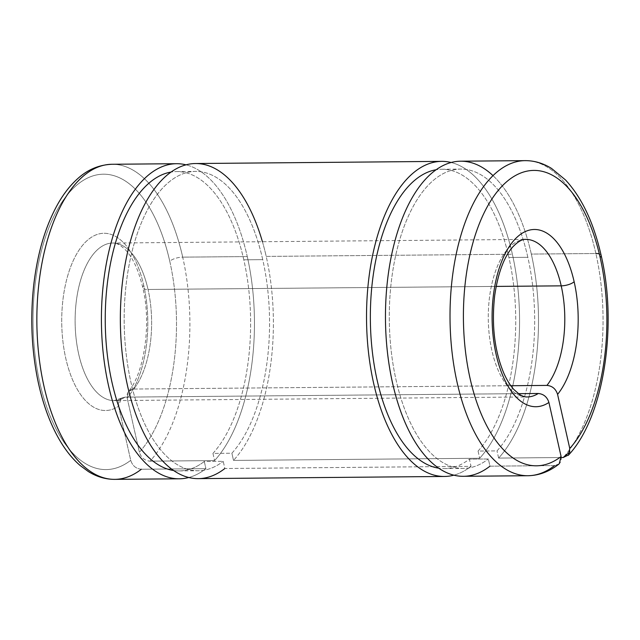 <?xml version="1.0" encoding="UTF-8"?>
<svg xmlns="http://www.w3.org/2000/svg" width="640" height="640" viewBox="0 0 640 640"><rect width="100%" height="100%" fill="white"/><g stroke="black" fill="none" stroke-linecap="round" stroke-linejoin="round"><path stroke-width="0.48" stroke-dasharray="3.2 2.4" d="M114.76 479.36A157.552 76.512 89.5 0 0 141.352 469.24C136.016 468.744 132.472 465.776 130.72 460.32L118.528 406.248C117.808 400.76 120 397.72 125.104 397.128L121.344 398.2L118.528 406.248A88.624 43.04 -90.5 0 1 64.52 352.176A88.624 43.04 -90.5 0 1 88.016 239.792A88.624 43.04 -90.5 0 1 143.768 285.512A9.848 3.496 -12.7 0 0 142.768 287.6A9.848 3.496 -12.7 0 0 148.04 289.48A78.776 38.256 89.5 0 0 112.68 243.04A78.776 38.256 89.5 0 0 75.12 322.152A78.776 38.256 89.5 0 0 114.064 400.592A78.776 38.256 89.5 0 0 125.104 397.128L518.4 393.664L125.104 397.128A78.776 38.256 -90.5 0 1 114.064 400.592A78.776 38.256 -90.5 0 1 75.12 322.152A78.776 38.256 -90.5 0 1 112.68 243.04A78.776 38.256 -90.5 0 1 148.04 289.48A78.776 38.256 -90.5 0 1 133.768 389.04C128.664 389.648 126.472 392.68 127.2 398.16L139.384 452.232A147.704 71.736 89.5 0 0 169.768 261.264A9.848 3.496 167.3 0 1 182.712 257.144A157.552 76.512 -90.5 0 1 150.024 461.16C144.672 460.664 141.128 457.688 139.384 452.232L127.2 398.16L128.464 391.504L133.768 389.04A78.776 38.256 89.5 0 0 148.04 289.48L496.16 286.416L148.04 289.48A9.848 3.496 167.3 0 1 142.768 287.6A9.848 3.496 167.3 0 1 143.768 285.512A88.624 43.04 -90.5 0 1 127.2 398.16A88.624 43.04 89.5 0 0 143.768 285.512A88.624 43.04 89.5 0 0 88.016 239.792A88.624 43.04 89.5 0 0 64.52 352.176A88.624 43.04 89.5 0 0 118.528 406.248L130.72 460.32A147.704 71.736 -90.5 0 1 38.48 376.48A147.704 71.736 -90.5 0 1 75.864 185.896A147.704 71.736 -90.5 0 1 169.768 261.264A147.704 71.736 -90.5 0 1 139.384 452.232C141.128 457.688 144.672 460.664 150.024 461.16A157.552 76.512 89.5 0 0 182.712 257.144L247.272 256.576A157.552 76.512 -90.5 0 1 214.576 460.592L150.024 461.16L214.576 460.592A157.552 76.512 89.5 0 0 247.272 256.576A157.552 76.512 89.5 0 0 186.024 164.832A157.552 76.512 -90.5 0 1 247.272 256.576L182.712 257.144A157.552 76.512 89.5 0 0 111.992 164.272A157.552 76.512 -90.5 0 1 182.712 257.144A9.848 3.496 -12.7 0 0 169.768 261.264A147.704 71.736 89.5 0 0 75.864 185.896A147.704 71.736 89.5 0 0 38.48 376.48A147.704 71.736 89.5 0 0 130.72 460.32C132.472 465.776 136.016 468.744 141.352 469.24L205.912 468.672L204.288 461.472L223.224 461.312L224.848 468.504L471.024 466.344L469.4 459.144L488.336 458.976L489.96 466.176L554.52 465.608L559.224 463.808M212.952 453.392A149.672 72.688 89.5 0 0 243.8 259.808L262.736 259.64A149.672 72.688 -90.5 0 1 231.888 453.224L212.952 453.392L214.576 460.592L212.952 453.392L231.888 453.224A149.672 72.688 89.5 0 0 262.736 259.64A149.672 72.688 89.5 0 0 167.56 183.288A149.672 72.688 89.5 0 0 129.712 376.472A149.672 72.688 89.5 0 0 223.224 461.312A149.672 72.688 -90.5 0 1 198.184 470.752A149.672 72.688 -90.5 0 1 124.184 321.72A149.672 72.688 -90.5 0 1 195.552 171.416A149.672 72.688 -90.5 0 1 262.736 259.64L243.8 259.808A149.672 72.688 89.5 0 0 176.616 171.576A149.672 72.688 89.5 0 0 171.016 172.072A149.672 72.688 -90.5 0 1 243.8 259.808A149.672 72.688 -90.5 0 1 212.952 453.392M262.432 241.728A157.552 76.512 -90.5 0 1 266.208 256.408A157.552 76.512 -90.5 0 1 233.512 460.424A157.552 76.512 89.5 0 0 266.208 256.408L512.384 254.24A157.552 76.512 -90.5 0 1 479.688 458.256L233.512 460.424L231.888 453.224L233.512 460.424L479.688 458.256A157.552 76.512 89.5 0 0 512.384 254.24A157.552 76.512 89.5 0 0 451.136 162.496A157.552 76.512 -90.5 0 1 512.384 254.24L266.208 256.408A157.552 76.512 89.5 0 0 195.48 163.536M478.072 451.056A149.672 72.688 89.5 0 0 508.912 257.48L527.848 257.312A149.672 72.688 -90.5 0 1 497.008 450.896L478.072 451.056L479.688 458.256L478.072 451.056L497.008 450.896A149.672 72.688 89.5 0 0 527.848 257.312A149.672 72.688 89.5 0 0 432.68 180.96A149.672 72.688 89.5 0 0 394.824 374.144A149.672 72.688 89.5 0 0 488.336 458.976A149.672 72.688 -90.5 0 1 463.296 468.424A149.672 72.688 -90.5 0 1 389.296 319.392A149.672 72.688 -90.5 0 1 460.664 169.08A149.672 72.688 -90.5 0 1 527.848 257.312L508.912 257.48A149.672 72.688 89.5 0 0 441.728 169.248A149.672 72.688 89.5 0 0 436.128 169.744A149.672 72.688 -90.5 0 1 508.912 257.48A149.672 72.688 -90.5 0 1 478.072 451.056M493 175.624A157.552 76.512 -90.5 0 1 531.32 254.08A157.552 76.512 -90.5 0 1 498.624 458.088L561.264 457.536L498.624 458.088A157.552 76.512 89.5 0 0 531.32 254.08L595.872 253.512A157.552 76.512 -90.5 0 1 563.184 457.52A157.552 76.512 89.5 0 0 595.872 253.512A157.552 76.512 89.5 0 0 525.152 160.64A157.552 76.512 -90.5 0 1 595.872 253.512L531.32 254.08A157.552 76.512 89.5 0 0 460.592 161.2M599.32 253.92A9.848 3.496 167.3 0 1 601.144 255.384A9.848 3.496 -12.7 0 0 595.872 253.512M525.848 239.408A78.776 38.256 89.5 0 0 488.28 318.52A78.776 38.256 89.5 0 0 527.232 396.96A78.776 38.256 -90.5 0 1 488.28 318.52A78.776 38.256 -90.5 0 1 525.848 239.408L112.68 243.04C116.2 242.608 120.6 245.032 125.888 250.328C133.048 258.088 138.672 270.52 142.768 287.6C151.808 324.16 143.936 373.744 128.464 391.504M133.768 389.04L510.832 385.728L133.768 389.04M527.92 475.728A157.552 76.512 89.5 0 0 554.52 465.608L489.96 466.176L488.336 458.976L469.4 459.144A149.672 72.688 -90.5 0 1 438.752 468.192A149.672 72.688 89.5 0 0 444.36 468.584A149.672 72.688 89.5 0 0 469.4 459.144L471.024 466.344A157.552 76.512 -90.5 0 1 453.888 475.168A157.552 76.512 89.5 0 0 471.024 466.344L224.848 468.504L223.224 461.312L204.288 461.472A149.672 72.688 -90.5 0 1 173.64 470.52A149.672 72.688 89.5 0 0 179.248 470.92A149.672 72.688 89.5 0 0 204.288 461.472L205.912 468.672A157.552 76.512 -90.5 0 1 188.776 477.504A157.552 76.512 89.5 0 0 205.912 468.672L141.352 469.24M463.368 476.296A157.552 76.512 89.5 0 0 489.96 466.176M498.624 458.088L497.008 450.896L498.624 458.088M198.256 478.632A157.552 76.512 89.5 0 0 224.848 468.504M569.888 451.848L569.76 448.448M538.264 393.496C543.624 394 547.168 396.992 548.912 402.456M561.096 456.536C561.816 461.984 559.624 465.008 554.52 465.608M121.344 398.192L114.064 400.592L527.232 396.96M441.728 169.248L460.664 169.08M444.36 468.584L463.296 468.424M176.616 171.576L195.552 171.416M179.248 470.92L198.184 470.752"/><path stroke-width="0.96" d="M569.76 448.448L557.576 394.376C555.832 388.904 552.28 385.912 546.936 385.408L510.832 385.728L546.936 385.408A78.776 38.256 89.5 0 0 561.208 285.848L496.16 286.416L561.208 285.848A9.848 3.496 -12.7 0 0 574.144 281.728A88.624 43.04 -90.5 0 1 557.576 394.376A88.624 43.04 89.5 0 0 574.144 281.728A9.848 3.496 167.3 0 1 561.208 285.848A78.776 38.256 -90.5 0 1 546.936 385.408C552.28 385.912 555.832 388.904 557.576 394.376L569.76 448.448A147.704 71.736 89.5 0 0 600.152 257.472A9.848 3.496 -12.7 0 0 601.144 255.384A9.848 3.496 167.3 0 1 600.152 257.472A147.704 71.736 -90.5 0 1 569.76 448.448L568.616 454.92L563.184 457.52L561.264 457.536L563.184 457.52L569.888 451.848M595.872 253.512A9.848 3.496 167.3 0 1 599.32 253.92M561.208 285.848A78.776 38.256 89.5 0 0 525.848 239.408A78.776 38.256 -90.5 0 1 561.208 285.848M527.232 396.96A78.776 38.256 89.5 0 0 538.264 393.496L518.4 393.664L538.264 393.496A78.776 38.256 -90.5 0 1 527.232 396.96C524.968 397.08 522.328 396.2 519.328 394.312L513.832 389.464C510.288 385.576 506.976 380.216 503.904 373.376C494.504 350.928 491.432 325.008 494.688 295.608C497.976 273.184 503.992 256.968 512.72 246.976C517.936 241.552 522.312 239.032 525.848 239.408M559.224 463.808L561.096 456.536A147.704 71.736 -90.5 0 1 468.856 372.688A147.704 71.736 -90.5 0 1 506.248 182.112A147.704 71.736 -90.5 0 1 600.152 257.472A147.704 71.736 89.5 0 0 506.248 182.112A147.704 71.736 89.5 0 0 468.856 372.688A147.704 71.736 89.5 0 0 561.096 456.536L548.912 402.456A88.624 43.04 -90.5 0 1 494.896 348.392A88.624 43.04 -90.5 0 1 518.392 236A88.624 43.04 -90.5 0 1 574.144 281.728A88.624 43.04 89.5 0 0 518.392 236A88.624 43.04 89.5 0 0 494.896 348.392A88.624 43.04 89.5 0 0 548.912 402.456C547.168 396.992 543.624 394 538.264 393.496M554.52 465.608A157.552 76.512 -90.5 0 1 527.92 475.728L463.368 476.296A157.552 76.512 89.5 0 1 385.472 319.424A157.552 76.512 89.5 0 1 460.592 161.2L525.152 160.64A157.552 76.512 89.5 0 0 450.024 318.856A157.552 76.512 89.5 0 0 527.92 475.728A157.552 76.512 -90.5 0 1 450.024 318.856A157.552 76.512 -90.5 0 1 525.152 160.64C534.368 160.616 543.168 163.224 551.568 168.456L565.488 179.936C581.824 197.568 593.712 222.72 601.144 255.384C617.88 326.528 603.68 418.144 568.232 455.376M489.96 466.176A157.552 76.512 -90.5 0 1 385.472 313.176A157.552 76.512 -90.5 0 1 493 175.624M436.128 169.744A149.672 72.688 89.5 0 0 370.36 319.56A149.672 72.688 89.5 0 0 438.752 468.192A149.672 72.688 -90.5 0 1 370.36 319.56A149.672 72.688 -90.5 0 1 436.128 169.744M451.136 162.496A157.552 76.512 89.5 0 0 366.536 319.592A157.552 76.512 89.5 0 0 453.888 475.168A157.552 76.512 -90.5 0 1 444.432 476.464A157.552 76.512 -90.5 0 1 366.536 319.592A157.552 76.512 -90.5 0 1 441.656 161.368A157.552 76.512 -90.5 0 1 451.136 162.496M441.656 161.368L195.48 163.536A157.552 76.512 89.5 0 0 120.36 321.752A157.552 76.512 89.5 0 0 198.256 478.632L444.432 476.464M224.848 468.504A157.552 76.512 -90.5 0 1 127.312 384.784A157.552 76.512 -90.5 0 1 161.128 180.768A157.552 76.512 -90.5 0 1 262.432 241.728M171.016 172.072A149.672 72.688 89.5 0 0 105.248 321.888A149.672 72.688 89.5 0 0 173.64 470.52A149.672 72.688 -90.5 0 1 105.248 321.888A149.672 72.688 -90.5 0 1 171.016 172.072M186.024 164.832A157.552 76.512 89.5 0 0 101.424 321.92A157.552 76.512 89.5 0 0 188.776 477.504A157.552 76.512 -90.5 0 1 179.32 478.8A157.552 76.512 -90.5 0 1 101.424 321.92A157.552 76.512 -90.5 0 1 176.544 163.704A157.552 76.512 -90.5 0 1 186.024 164.832M141.352 469.24A157.552 76.512 -90.5 0 1 114.76 479.36C105.544 479.384 96.744 476.776 88.336 471.544L80.2 465.552C72.8 459.176 66.136 451.016 60.2 441.072C49.848 423.6 42.216 402.464 37.288 377.64C31.392 347.072 30.24 315.92 33.84 284.184C37.696 251.976 45.904 224.88 58.464 202.904C64.12 193.168 70.488 185.128 77.584 178.768C87.512 169.656 98.984 164.824 111.992 164.272A157.552 76.512 89.5 0 0 36.864 322.488A157.552 76.512 89.5 0 0 114.76 479.36A157.552 76.512 -90.5 0 1 36.864 322.488A157.552 76.512 -90.5 0 1 111.992 164.272L176.544 163.704M548.912 402.456L561.096 456.536M527.92 475.728C538.92 475.52 549.208 471.672 558.768 464.2M114.76 479.36L179.32 478.8"/></g></svg>
